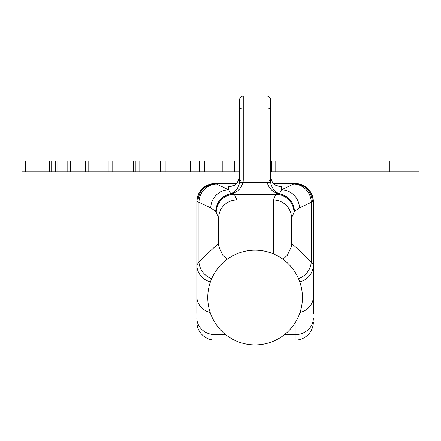 <?xml version="1.0" encoding="UTF-8"?>
<svg xmlns="http://www.w3.org/2000/svg" width="441" height="441" viewBox="0 0 441 441"><rect width="100%" height="100%" fill="white"/><g stroke="black" fill="none" stroke-linecap="round" stroke-linejoin="round"><path stroke-width="0.66" d="M239.617 171.869L49.596 171.869L49.596 160.948L22.05 160.948L22.05 171.869L25.694 171.869L25.694 160.948M55.726 171.869L55.726 160.948L49.596 160.948M67.809 171.869L67.809 160.948L55.726 160.948M85.466 171.869L85.466 160.948L67.809 160.948M108.172 171.869L108.172 160.948L85.466 160.948M389.315 171.869L389.315 160.948L418.95 160.948L418.95 171.869L270.57 171.869M389.315 160.948L270.57 160.948M239.617 160.948L108.172 160.948M222.214 171.869L222.214 160.948M190.33 171.869L190.33 160.948M160.419 171.869L160.419 160.948M133.38 171.869L133.38 160.948M49.596 171.869L49.359 160.948M49.359 171.869L25.694 171.869M291.948 171.869L291.948 160.948M271.48 171.869L271.48 160.948M270.57 175.182L270.57 99.776L270.708 183.054C272.114 188.318 274.539 191.659 277.995 193.086L279.533 193.638L281.49 189.79L294.66 183.528L273.536 183.522M236.646 183.522L215.522 183.528C204.811 184.751 198.891 190.821 197.766 201.73L196.829 201.73L196.829 264.942L198.935 262.042C211.961 249.303 218.543 243.217 218.681 243.774L218.957 246.938L222.881 255.383L227.297 259.214M215.037 183.544L215.87 183.522M294.318 183.522L295.145 183.522A18.208 18.208 0 0 1 313.353 201.73L313.353 313.468M313.353 321.891A18.208 18.208 0 0 1 295.145 340.099A18.208 18.208 0 0 0 313.353 321.891A18.208 18.208 0 0 1 295.145 340.099L275.796 340.099L295.145 340.099L295.145 322.757M234.386 340.099L215.037 340.099L234.386 340.099M196.829 313.468L196.829 264.942A18.208 17.524 180 0 0 210.412 281.887M218.681 245.4L218.681 218.063L216.206 212.369L215.66 211.327L210.748 207.893L197.766 201.73M255.091 96.132L243.256 96.132L255.091 96.132M210.748 207.893A18.208 17.844 -58.4 0 1 228.692 189.79L230.649 193.638L232.192 193.086C235.632 191.681 238.057 188.335 239.48 183.054L239.617 99.776L239.617 175.182M313.353 256.348L313.353 264.942A18.208 17.524 180 0 1 299.77 281.887M294.66 183.528C305.376 184.751 311.296 190.821 312.421 201.73L299.433 207.893L294.522 211.327L293.976 212.369L291.507 218.063L291.507 245.4M282.89 259.214L287.3 255.383L291.225 246.938L291.507 243.774C291.639 243.217 298.221 249.303 311.247 262.042L313.353 264.942M278.128 186.141L281.49 186.493C274.903 186.185 271.265 182.778 270.57 176.268C272.114 186.923 279.131 185.942 279.781 186.433L281.49 186.493L281.49 189.79A18.208 17.844 58.4 0 1 299.433 207.893M230.4 186.433C230.042 185.49 236.591 188.957 239.617 176.268C238.923 182.778 235.279 186.185 228.692 186.493L232.131 186.141M273.299 253.834L273.299 199.955L275.857 194.261L276.827 193.125C272.163 191.631 268.922 188.053 267.114 182.387A3.644 1.235 -8.7 0 1 270.708 183.054M239.48 183.054A3.644 1.235 8.7 0 1 243.074 182.387C241.238 188.075 237.997 191.653 233.355 193.125L234.331 194.261L236.883 199.955L236.883 253.834M216.206 212.369A18.208 18.026 -42 0 1 234.331 194.261L275.857 194.261A18.208 18.026 42 0 1 293.976 212.369M293.7 184.002A18.208 17.458 69 0 1 311.247 202.105L311.247 262.042A18.208 17.017 133.4 0 1 298.507 278.662M279.451 193.792L279.533 193.638C288.723 196.063 293.723 201.956 294.522 211.327C293.684 202.028 288.662 196.179 279.451 193.792L276.827 193.125A3.644 2.679 -65 0 1 277.995 193.086M211.68 278.662A18.208 17.017 -133.4 0 1 198.935 262.042L198.935 202.105A18.208 17.458 -69 0 1 216.487 184.002L228.692 189.79L228.692 186.493L232.054 186.141M215.037 322.757L215.037 340.099A18.208 18.208 0 0 1 196.829 321.891A18.208 18.208 0 0 0 215.037 340.099A18.208 18.208 0 0 1 196.829 321.891M295.145 183.544L295.145 183.522C306.126 184.68 312.195 190.749 313.353 201.73L312.421 201.73M215.037 183.522C204.056 184.68 197.987 190.749 196.829 201.73A18.208 18.208 0 0 1 215.037 183.522A18.208 18.208 0 0 0 196.829 201.73M232.192 193.086A3.644 2.679 65 0 1 233.355 193.125L230.731 193.792C221.525 196.179 216.503 202.022 215.66 211.327C216.465 201.956 221.459 196.063 230.649 193.638L230.731 193.792M239.617 181.207A3.644 1.246 0 0 1 243.256 179.961L243.074 182.387L267.114 182.387L266.926 179.961A3.644 1.246 -0 0 1 270.57 181.207M266.926 179.961L266.926 96.132A3.644 3.644 0 0 1 270.57 99.776M239.617 99.776A3.644 3.644 0 0 1 243.256 96.132A3.644 3.644 0 0 0 239.617 99.776A3.644 3.644 0 0 1 243.256 96.132L243.256 179.961M204.734 171.869L204.734 160.948M199.349 171.869L199.349 160.948M170.998 171.869L170.998 160.948M165.943 171.869L165.943 160.948M139.814 171.869L139.814 160.948M135.244 171.869L135.244 160.948M112.13 171.869L112.13 160.948M88.79 171.869L88.79 160.948M70.505 171.869L70.505 160.948M57.832 171.869L57.832 160.948M51.145 171.869L51.145 160.948M275.118 171.869L275.118 160.948M234.447 171.869L234.447 160.948M215.522 183.528L216.487 184.002M196.829 318.137A18.208 16.499 180 0 0 215.037 334.642L225.704 334.642M284.478 334.642L295.145 334.642A18.208 16.499 180 0 0 313.353 318.137M270.57 109.357A3.644 1.246 0 0 0 266.926 108.111L243.256 108.111A3.644 1.246 0 0 0 239.617 109.357M273.299 199.955A18.208 18.103 -0 0 1 291.507 218.063M313.353 296.6A18.208 16.499 180 0 1 299.996 312.504M210.186 312.504A18.208 16.499 180 0 1 196.829 296.6M218.681 218.063A18.208 18.103 0 0 1 236.883 199.955M255.091 344.868A47.336 47.336 0 0 0 302.427 297.532A47.336 47.336 0 0 0 255.091 250.196A47.336 47.336 0 0 0 207.755 297.532A47.336 47.336 0 0 0 255.091 344.868"/></g></svg>
